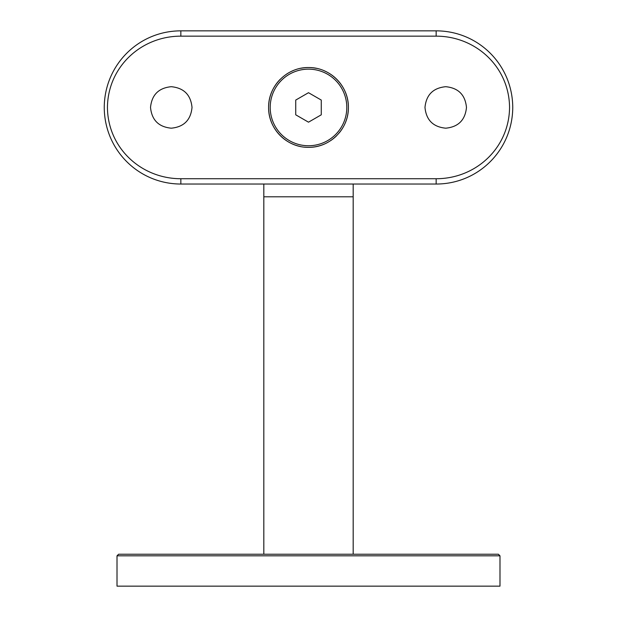 <?xml version="1.0" encoding="UTF-8"?>
<svg xmlns="http://www.w3.org/2000/svg" width="617" height="617" viewBox="0 0 617 617"><rect width="100%" height="100%" fill="white"/><g stroke="black" fill="none" stroke-linecap="round" stroke-linejoin="round"><path stroke-width="0.93" d="M117.014 555.832L118.611 554.236L498.389 554.236L499.986 555.832L117.014 555.832L117.014 586.15L499.986 586.15L499.986 555.832M445.729 86.696C433.126 87.93 426.208 94.848 424.982 107.443C426.216 120.053 433.126 126.963 445.729 128.189C458.331 126.963 465.241 120.045 466.475 107.443C465.257 94.848 458.346 87.938 445.729 86.696M171.271 86.696C158.662 87.93 151.751 94.848 150.525 107.443C151.759 120.053 158.669 126.963 171.271 128.189C183.874 126.963 190.784 120.045 192.018 107.443C190.8 94.848 183.889 87.938 171.271 86.696M300.649 146.553A39.889 39.889 0 0 1 268.611 107.443C268.218 85.902 287.021 67.145 308.5 67.554C330.041 67.16 348.782 85.948 348.389 107.443A39.889 39.889 0 0 1 339.304 132.794M336.681 135.678A39.889 39.889 0 0 1 330.704 140.583M323.825 144.278A39.889 39.889 0 0 1 304.567 147.139M323.863 70.631A39.889 39.889 0 0 1 348.389 107.443C348.759 129.022 329.995 147.718 308.5 147.332C286.967 147.71 268.233 128.984 268.611 107.443A39.889 39.889 0 0 1 280.303 79.223M286.319 74.287A39.889 39.889 0 0 1 293.168 70.616M300.672 68.325A39.889 39.889 0 0 1 316.344 68.333M107.443 107.443C107.774 147.949 141.123 178.722 180.843 178.729L180.843 184.036C138.594 183.966 104.489 150.078 104.25 107.528C104.412 64.939 138.563 30.858 180.843 30.85L180.843 36.156C141.062 36.133 107.813 66.983 107.443 107.443M436.157 36.156L436.157 30.85C478.406 30.919 512.511 64.808 512.75 107.358C512.588 149.946 478.437 184.028 436.157 184.036L436.157 178.729C475.938 178.753 509.187 147.903 509.557 107.443C509.226 66.937 475.877 36.164 436.157 36.156L180.843 36.156M436.157 30.85L180.843 30.85M436.157 184.036L180.843 184.036M346.8 107.443A38.3 38.3 0 0 0 308.5 69.15A38.3 38.3 0 0 0 270.2 107.443A38.3 38.3 0 0 0 308.5 145.743A38.3 38.3 0 0 0 346.8 107.443M308.5 92.704L295.736 100.07L295.736 114.816L308.5 122.181L321.264 114.816L321.264 100.07L308.5 92.704M263.821 184.036L263.821 196.8L353.179 196.8L353.179 554.236M436.157 178.729L180.843 178.729M263.821 196.8L263.821 554.236M353.179 196.8L353.179 184.036"/></g></svg>
